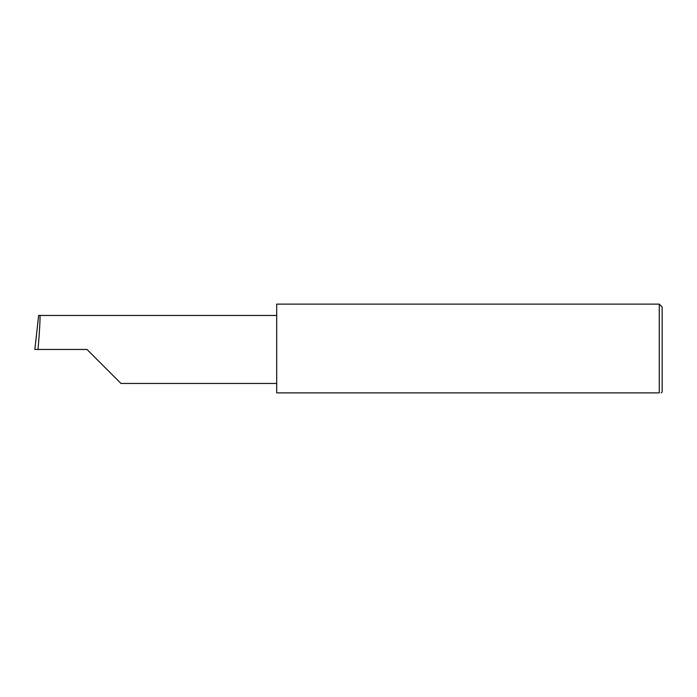 <?xml version="1.0" encoding="UTF-8"?>
<svg xmlns="http://www.w3.org/2000/svg" width="697" height="697" viewBox="0 0 697 697"><rect width="100%" height="100%" fill="white"/><g stroke="black" fill="none" stroke-linecap="round" stroke-linejoin="round"><path stroke-width="1.05" d="M87.003 349.458L120.999 383.463L87.003 349.458L120.999 383.463L87.003 349.458L38.013 349.458C39.546 332.635 40.522 313.938 39.807 315.462L38.64 315.462L34.85 349.458L38.013 349.458M659.266 304.11L276.7 304.11L276.7 392.89L659.266 392.89C661.81 392.89 661.81 392.89 659.266 392.89C661.81 392.89 661.81 392.89 659.266 392.89L659.266 304.11L662.15 306.994L662.15 391.923L661.192 392.89M276.7 315.462L39.807 315.462M120.999 383.463L276.7 383.463"/></g></svg>
